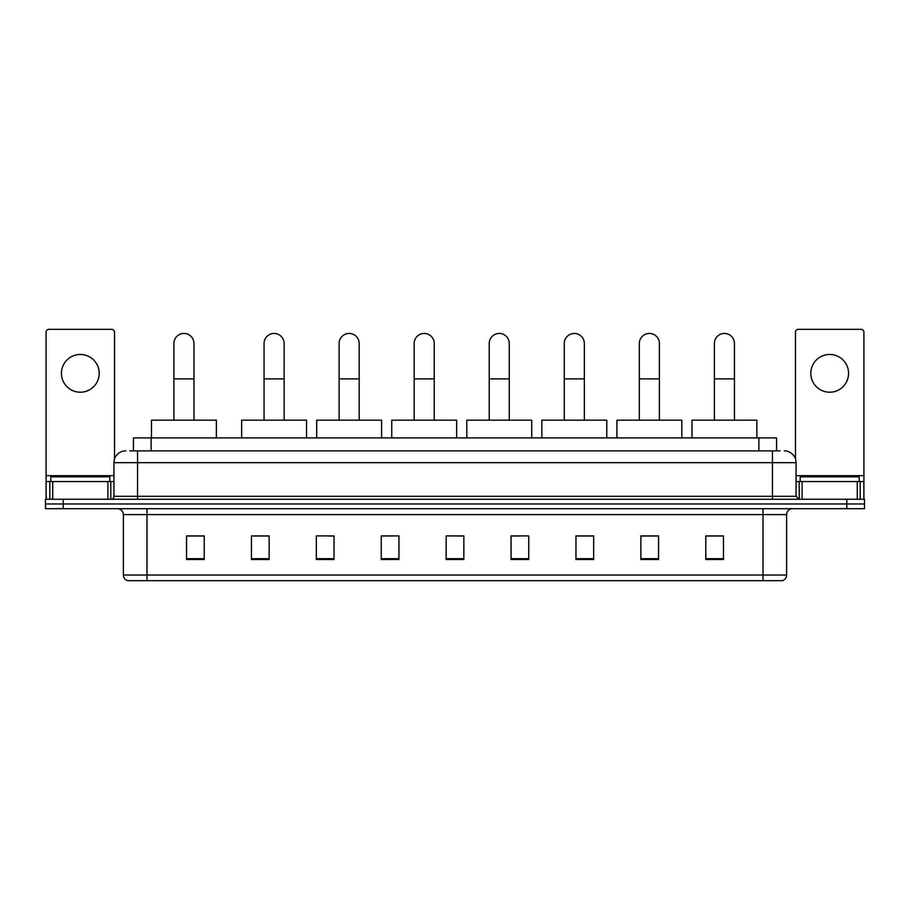 <?xml version="1.0" encoding="UTF-8"?>
<svg xmlns="http://www.w3.org/2000/svg" width="910" height="910" viewBox="0 0 910 910"><rect width="100%" height="100%" fill="white"/><g stroke="black" fill="none" stroke-linecap="round" stroke-linejoin="round"><path stroke-width="1.36" d="M133.429 450.871L133.429 437.892L776.571 437.892L776.571 450.871M130.153 450.871L780.12 450.871M129.88 450.871L137.547 450.871L137.547 462.667L113.943 462.667L113.943 496.303A2.946 2.946 0 0 1 110.997 499.249M125.751 450.871A11.796 11.796 0 0 0 113.943 462.667M784.249 450.871A11.796 11.796 0 0 1 796.057 462.667L796.057 496.303L799.003 499.249M63.2 499.249L45.5 499.249L45.5 503.969L63.2 503.969L45.5 503.969L45.5 508.69L63.2 508.69L63.2 503.969L846.801 503.969L63.2 503.969L63.2 499.249L846.801 499.249L846.801 503.969L864.5 503.969L846.801 503.969L846.801 508.69L63.2 508.69M846.801 508.69L864.5 508.69L864.5 499.249L846.801 499.249M786.615 575.018C786.445 577.85 785.034 579.738 782.361 580.682L763.012 580.682L763.012 575.018L786.615 575.018L786.615 514.594A5.904 5.904 0 0 1 792.508 508.69M763.012 580.682L127.639 580.682A5.904 5.904 0 0 1 123.385 575.018L123.385 514.594C123.043 511.01 121.075 509.043 117.492 508.69M723.473 559.502L723.473 535.899L705.773 535.899L705.773 559.502L723.473 559.502M658.567 559.502L658.567 535.899L640.867 535.899L640.867 559.502L658.567 559.502M593.661 559.502L593.661 535.899L575.962 535.899L575.962 559.502L593.661 559.502M528.755 559.502L528.755 535.899L511.056 535.899L511.056 559.502L528.755 559.502M204.227 559.502L204.227 535.899L186.527 535.899L186.527 559.502L204.227 559.502M269.132 559.502L269.132 535.899L251.433 535.899L251.433 559.502L269.132 559.502M334.038 559.502L334.038 535.899L316.339 535.899L316.339 559.502L334.038 559.502M398.944 559.502L398.944 535.899L381.245 535.899L381.245 559.502L398.944 559.502M463.85 559.502L463.85 535.899L446.15 535.899L446.15 559.502L463.85 559.502M398.944 535.899L381.245 536.013L398.944 535.899M327.907 536.013L334.038 536.013M252.843 536.013L269.132 536.013M511.056 536.013L520.497 536.013M446.15 535.899L463.85 536.013L446.15 535.899M204.227 536.013L186.527 536.013M593.661 536.013L575.962 536.013M658.567 536.013L640.867 536.013M723.473 536.013L705.773 536.013M109.814 481.549L109.814 476.829L50.812 476.829L50.812 481.549M80.319 354.456A18.883 18.883 0 0 0 61.436 373.339A18.883 18.883 0 0 0 80.319 392.221A18.883 18.883 0 0 0 99.19 373.339A18.883 18.883 0 0 0 80.319 354.456M107.903 499.249L107.903 481.549L52.723 481.549L52.723 499.249M114.535 458.981L114.535 332.264A2.946 2.946 0 0 0 111.589 329.318L49.038 329.318A2.946 2.946 0 0 0 46.092 332.264L46.092 481.549L52.723 481.549M107.903 481.549L113.943 481.549M46.092 499.249L46.092 481.549M173.901 420.181L173.901 343.479A10.033 10.033 0 0 1 183.922 333.447A10.033 10.033 0 0 1 193.955 343.479A10.033 10.033 0 0 0 183.922 333.447M193.955 420.181L193.955 343.479M216.375 437.892L216.375 420.181L151.469 420.181L151.469 437.892M264.059 420.181L264.059 343.479A10.033 10.033 0 0 1 274.092 333.447A10.033 10.033 0 0 1 284.125 343.479A10.033 10.033 0 0 0 274.092 333.447M284.125 420.181L284.125 343.479M306.545 437.892L306.545 420.181L241.639 420.181L241.639 437.892M339.111 420.181L339.111 343.479A10.033 10.033 0 0 1 349.144 333.447A10.033 10.033 0 0 1 359.177 343.479A10.033 10.033 0 0 0 349.144 333.447M359.177 420.181L359.177 343.479M381.597 437.892L381.597 420.181L316.691 420.181L316.691 437.892M414.164 420.181L414.164 343.479A10.033 10.033 0 0 1 424.197 333.447A10.033 10.033 0 0 1 434.229 343.479A10.033 10.033 0 0 0 424.197 333.447M434.229 420.181L434.229 343.479M456.649 437.892L456.649 420.181L391.744 420.181L391.744 437.892M489.227 420.181L489.227 343.479A10.033 10.033 0 0 1 499.249 333.447A10.033 10.033 0 0 1 509.281 343.479A10.033 10.033 0 0 0 499.249 333.447M509.281 420.181L509.281 343.479M531.713 437.892L531.713 420.181L466.796 420.181L466.796 437.892M564.28 420.181L564.28 343.479A10.033 10.033 0 0 1 574.312 333.447A10.033 10.033 0 0 1 584.345 343.479A10.033 10.033 0 0 0 574.312 333.447M584.345 420.181L584.345 343.479M606.765 437.892L606.765 420.181L541.86 420.181L541.86 437.892M639.332 420.181L639.332 343.479A10.033 10.033 0 0 1 649.365 333.447A10.033 10.033 0 0 1 659.397 343.479A10.033 10.033 0 0 0 649.365 333.447M659.397 420.181L659.397 343.479M681.817 437.892L681.817 420.181L616.912 420.181L616.912 437.892M714.384 420.181L714.384 343.479A10.033 10.033 0 0 1 724.417 333.447A10.033 10.033 0 0 1 734.45 343.479A10.033 10.033 0 0 0 724.417 333.447M734.45 420.181L734.45 343.479M756.87 437.892L756.87 420.181L691.964 420.181L691.964 437.892M829.681 354.456A18.883 18.883 0 0 0 810.81 373.339A18.883 18.883 0 0 0 829.681 392.221A18.883 18.883 0 0 0 848.564 373.339A18.883 18.883 0 0 0 829.681 354.456M857.277 499.249L857.277 481.549L802.097 481.549L802.097 499.249M857.277 481.549L863.909 481.549L863.909 332.264A2.946 2.946 0 0 0 860.962 329.318L798.411 329.318A2.946 2.946 0 0 0 795.465 332.264L795.465 458.981M796.057 481.549L802.097 481.549M863.909 481.549L863.909 499.249M859.188 481.549L859.188 476.829L800.186 476.829L800.186 481.549M151.128 450.871L151.128 437.892M758.872 450.871L758.872 437.892M137.547 499.249L137.547 496.303L796.057 496.303M113.943 496.303L137.547 496.303L137.547 462.667L772.453 462.667L772.453 499.249M796.057 462.667L772.453 462.667L772.453 450.871M763.012 508.69L763.012 514.594L123.385 514.594M786.615 514.594L763.012 514.594L763.012 575.018L146.988 575.018L146.988 580.682M123.385 575.018L146.988 575.018L146.988 508.69M463.85 558.683L446.15 558.683M398.944 558.683L381.245 558.683M334.038 558.683L316.339 558.683M269.132 558.683L251.433 558.683M204.227 558.683L186.527 558.683M528.755 558.683L511.056 558.683M593.661 558.683L575.962 558.683M658.567 558.683L640.867 558.683M723.473 558.683L705.773 558.683M113.943 475.657L46.092 475.657M110.804 481.549L110.804 499.249M46.137 481.549L46.137 499.249M49.822 499.249L49.822 481.549M173.901 378.878L193.955 378.878M264.059 378.878L284.125 378.878M339.111 378.878L359.177 378.878M414.164 378.878L434.229 378.878M489.227 378.878L509.281 378.878M564.28 378.878L584.345 378.878M639.332 378.878L659.397 378.878M714.384 378.878L734.45 378.878M863.909 475.657L796.057 475.657M863.863 499.249L863.863 481.549M860.178 481.549L860.178 499.249M799.196 499.249L799.196 481.549"/></g></svg>
